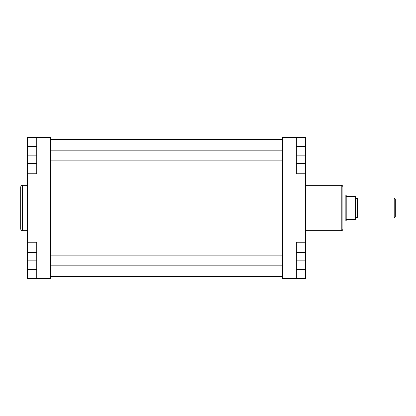 <?xml version="1.0" encoding="UTF-8"?>
<svg xmlns="http://www.w3.org/2000/svg" width="416" height="416" viewBox="0 0 416 416"><rect width="100%" height="100%" fill="white"/><g stroke="black" fill="none" stroke-linecap="round" stroke-linejoin="round"><path stroke-width="0.62" d="M20.8 208L20.8 186.872C20.899 185.864 21.45 185.312 22.459 185.214L22.459 230.786C21.45 230.688 20.899 230.136 20.8 229.128L20.8 208M36.78 278.564L36.78 242.242L27.44 242.242L27.44 278.564L50.684 278.564L50.684 154.04L36.78 154.04L36.78 137.436L27.44 137.436L27.44 242.242M27.44 173.758L36.78 173.758L36.78 154.04M36.78 137.436L50.684 137.436L50.684 154.04M36.78 163.67L28.064 163.67L28.064 146.65L36.78 146.65M28.064 155.163L36.78 155.163M36.78 269.35L28.064 269.35L28.064 252.33L36.78 252.33M28.064 260.837L36.78 260.837M342.898 186.872L342.898 229.128C342.8 230.136 342.248 230.688 341.24 230.786L341.24 185.214C342.248 185.312 342.8 185.864 342.898 186.872M305.542 242.242L296.202 242.242L296.202 278.564L305.542 278.564L305.542 137.436L296.202 137.436L296.202 173.758L305.542 173.758M296.202 278.564L282.298 278.564L282.298 137.436L296.202 137.436M296.202 146.65L304.923 146.65L304.923 163.67L296.202 163.67M304.923 155.163L296.202 155.163M296.202 252.33L304.923 252.33L304.923 269.35L296.202 269.35M304.923 260.837L296.202 260.837M357.843 198.141A0.416 0.416 0 0 1 357.427 198.557L355.768 198.557L355.768 217.443L357.427 217.443L357.427 198.557M357.843 217.859A0.416 0.416 0 0 0 357.427 217.443M355.352 217.859A0.416 0.416 0 0 1 355.768 217.443M355.352 198.141A0.416 0.416 0 0 0 355.768 198.557M395.2 199.077L395.2 216.923L394.16 217.963L394.16 198.037L395.2 199.077M342.898 221.073L345.862 221.073L345.862 194.927L342.898 194.927M345.862 194.927L346.221 195.13L346.221 220.87L345.862 221.073M394.16 198.037L357.843 198.037L357.843 217.963L394.16 217.963M346.221 219.414L355.352 219.414L355.352 196.586L346.221 196.586M36.78 261.96L50.684 261.96M28.064 161.304L27.44 161.304M28.064 254.696L27.44 254.696M296.202 154.04L282.298 154.04M282.298 261.96L296.202 261.96M304.923 161.304L305.542 161.304M304.923 254.696L305.542 254.696M50.684 255.861L282.298 255.861M50.684 265.819L282.298 265.819M50.684 139.511L282.298 139.511M50.684 276.489L282.298 276.489M50.684 150.181L282.298 150.181M50.684 160.139L282.298 160.139M27.44 185.214L22.459 185.214M27.44 230.786L22.459 230.786M305.542 185.214L341.24 185.214M305.542 230.786L341.24 230.786"/></g></svg>
